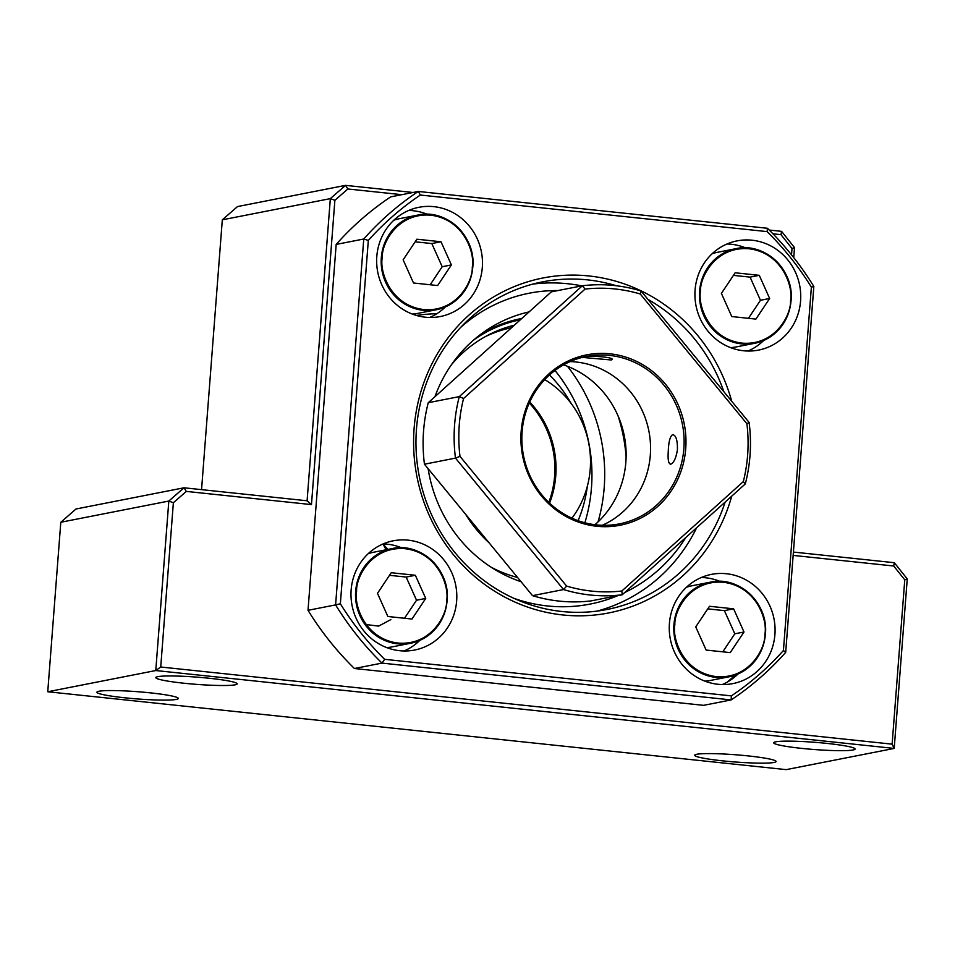 <?xml version="1.0" encoding="UTF-8"?>
<svg xmlns="http://www.w3.org/2000/svg" width="955" height="955" viewBox="0 0 955 955"><rect width="100%" height="100%" fill="white"/><g stroke="black" fill="none" stroke-linecap="round" stroke-linejoin="round"><path stroke-width="1.43" d="M626.11 457.003A166.958 158.423 78.9 0 0 618.016 415.771M801.746 748.386A40.814 3.617 -175.6 0 0 855.083 749.03A40.814 3.617 -175.6 0 0 827.03 743.42A40.814 3.617 -175.6 0 0 773.693 742.775A40.814 3.617 -175.6 0 0 801.746 748.386M722.756 760.86A40.814 3.617 -175.6 0 0 776.081 761.505A40.814 3.617 -175.6 0 0 748.04 755.894A40.814 3.617 -175.6 0 0 694.703 755.25A40.814 3.617 -175.6 0 0 722.756 760.86M183.873 683.219A40.814 3.617 -175.6 0 0 237.21 683.876A40.814 3.617 -175.6 0 0 209.157 678.253A40.814 3.617 -175.6 0 0 155.832 677.608A40.814 3.617 -175.6 0 0 183.873 683.219M124.974 697.818A40.814 3.617 -175.6 0 0 178.31 698.463A40.814 3.617 -175.6 0 0 150.257 692.853A40.814 3.617 -175.6 0 0 96.921 692.208A40.814 3.617 -175.6 0 0 124.974 697.818M201.553 489.64L222.312 219.829L330.335 198.628L307.092 500.778L184.017 487.79L75.994 509.003L60.798 522.254L168.82 501.053L155.772 670.541L894.202 748.422L786.18 769.635L47.75 691.754L155.772 670.541L160.726 667.008L892.125 744.148L904.767 579.852L893.725 566.005L793.151 555.404M186.332 491.407L184.017 487.79L168.82 501.053L173.368 502.724L186.332 491.407L311.473 504.598L307.092 500.778M892.125 744.148L894.202 748.422L907.25 578.921L894.322 562.698L793.402 552.062M47.75 691.754L60.798 522.254M390.858 619.592L378.658 626.098L364.953 624.415M386.118 549.77L382.955 543.992M401.864 194.677L347.859 188.983L334.883 200.299L311.473 504.598M791.528 254.842L792.005 248.503L780.975 234.655L772.953 233.808M173.368 502.724L160.726 667.008M334.883 200.299L330.335 198.628L345.531 185.366L237.509 206.578L222.312 219.829M907.25 578.921L904.767 579.852M347.859 188.983L345.531 185.366L413.014 192.48M780.975 234.655L781.56 231.349L769.241 230.048M792.005 248.503L794.5 247.572L781.56 231.349M793.724 257.611L794.5 247.572M893.725 566.005L894.322 562.698M416.452 315.46A158.387 150.293 -101.1 0 1 436.745 313.777M502.628 328.747A158.387 150.293 -101.1 0 1 504.121 329.487M554.974 370.48A158.387 150.293 -101.1 0 1 591.467 487.707A158.387 150.293 -101.1 0 1 584.878 522.767M598.045 521.908A166.958 158.423 78.9 0 0 604.193 487.659A166.958 158.423 78.9 0 0 567.485 366.302M408.716 210.446A55.653 52.812 -101.1 0 1 413.133 210.721A55.653 52.812 -101.1 0 1 427.267 214.29M445.448 306.889A55.653 52.812 -101.1 0 1 429.726 317.466M425.309 317.203A55.653 52.812 78.9 0 0 440.291 316.535A55.653 52.812 78.9 0 0 482.382 259.593A55.653 52.812 78.9 0 0 433.821 206.65A55.653 52.812 78.9 0 0 418.839 207.319A55.653 52.812 78.9 0 0 376.748 264.26A55.653 52.812 78.9 0 0 425.309 317.203M726.982 244.014A55.653 52.812 -101.1 0 1 731.399 244.277A55.653 52.812 -101.1 0 1 745.533 247.858M763.714 340.458A55.653 52.812 -101.1 0 1 747.992 351.034M743.575 350.76A55.653 52.812 78.9 0 0 758.545 350.103A55.653 52.812 78.9 0 0 800.648 293.161A55.653 52.812 78.9 0 0 752.086 240.218A55.653 52.812 78.9 0 0 737.105 240.875A55.653 52.812 78.9 0 0 695.013 297.817A55.653 52.812 78.9 0 0 743.575 350.76M701.316 577.512A55.653 52.812 -101.1 0 1 705.733 577.787A55.653 52.812 -101.1 0 1 719.867 581.356M738.048 673.967A55.653 52.812 -101.1 0 1 722.326 684.544M717.909 684.269A55.653 52.812 78.9 0 0 732.891 683.601A55.653 52.812 78.9 0 0 774.983 626.671A55.653 52.812 78.9 0 0 726.421 573.728A55.653 52.812 78.9 0 0 711.439 574.385A55.653 52.812 78.9 0 0 669.348 631.327A55.653 52.812 78.9 0 0 717.909 684.269M383.05 543.956A55.653 52.812 -101.1 0 1 387.467 544.219A55.653 52.812 -101.1 0 1 401.601 547.8M419.782 640.399A55.653 52.812 -101.1 0 1 404.061 650.976M399.656 650.701A55.653 52.812 78.9 0 0 414.625 650.045A55.653 52.812 78.9 0 0 456.717 593.103A55.653 52.812 78.9 0 0 408.155 540.16A55.653 52.812 78.9 0 0 393.185 540.817A55.653 52.812 78.9 0 0 351.082 597.758A55.653 52.812 78.9 0 0 399.656 650.701M725.132 502.091A166.958 158.423 -101.1 0 1 606.879 609.517A166.958 158.423 -101.1 0 1 416.476 428.998A166.958 158.423 -101.1 0 1 542.547 281.856A166.958 158.423 -101.1 0 1 616.285 285.748M647.956 299.393A166.958 158.423 -101.1 0 1 723.854 391.705M731.721 401.267A170.67 161.944 78.9 0 0 559.523 275.661A170.67 161.944 78.9 0 0 414.112 428.401A170.67 161.944 78.9 0 0 546.594 612.382A170.67 161.944 78.9 0 0 731.721 496.158M420.355 195.035L767.104 231.611A296.814 281.641 -101.1 0 1 811.38 287.145L783.422 650.498A296.814 281.641 -101.1 0 1 731.375 695.885L384.626 659.32A296.814 281.641 -101.1 0 1 340.362 603.775L368.32 240.421A296.814 281.641 -101.1 0 1 420.355 195.035L418.278 191.454L767.45 228.281A300.527 285.163 -101.1 0 1 813.839 286.476L811.38 287.145M767.104 231.611L767.45 228.281M340.362 603.775L335.599 604.897L363.748 239.013A300.527 285.163 -101.1 0 1 418.278 191.454L390.702 196.861A300.527 285.163 -101.1 0 0 336.172 244.42L363.748 239.013L368.32 240.421M384.626 659.32L381.988 663.104A300.527 285.163 -101.1 0 1 335.599 604.897L308.011 610.317L336.172 244.42M731.375 695.885L731.148 699.92L381.988 663.104L354.412 668.512A300.527 285.163 -101.1 0 1 308.011 610.317M783.422 650.498L785.69 652.361A300.527 285.163 -101.1 0 1 731.148 699.92L703.572 705.339L354.412 668.512M813.839 286.476L785.69 652.361M735.111 675.125A296.814 281.641 -101.1 0 1 727.376 682.025M585.057 289.09A152.12 144.336 -101.1 0 1 615.068 288.971A152.12 144.336 -101.1 0 1 640.256 293.997L641.044 290.977A155.832 147.858 78.9 0 0 614.208 285.509A155.832 147.858 78.9 0 0 582.383 285.76L551.357 291.848L428.258 402.712L459.283 396.623L582.383 285.76L585.057 289.09L463.569 398.498L459.283 396.623A155.832 147.858 -101.1 0 0 455.475 458.114L459.988 456.359A152.12 144.336 -101.1 0 1 463.569 398.498M611.212 359.975L583.051 357.468C588.196 354.818 618.1 357.48 611.212 359.975L611.952 359.522M582.335 357.683L583.051 357.468M521.167 431.374A86.821 82.381 78.9 0 0 596.815 526.265A86.821 82.381 78.9 0 0 685.726 448.719A86.821 82.381 78.9 0 0 610.078 353.827A86.821 82.381 78.9 0 0 521.167 431.374M522.11 431.612A85.329 80.972 78.9 0 0 619.425 523.877A85.329 80.972 78.9 0 0 683.864 448.671A85.329 80.972 78.9 0 0 586.549 356.406A85.329 80.972 78.9 0 0 522.11 431.612M570.135 361.587A85.329 80.972 -101.1 0 1 650.307 455.249A85.329 80.972 -101.1 0 1 602.283 525.274M670.768 464.166C668.56 463.999 667.724 459.856 668.249 451.727C668.584 442.046 670.04 436.351 672.607 434.644C676.009 435.17 677.608 440.267 677.405 449.936C675.985 458.233 673.764 462.972 670.768 464.166L670.386 464.19M749.114 422.432L746.905 423.733A152.12 144.336 78.9 0 1 743.324 481.595L745.306 483.922A155.832 147.858 78.9 0 0 749.985 455.845A155.832 147.858 78.9 0 0 749.114 422.432L641.044 290.977M743.324 481.595L621.836 591.002L622.218 594.786A155.832 147.858 78.9 0 1 563.546 589.557L532.52 595.657A155.832 147.858 -101.1 0 0 591.181 600.874L622.218 594.786L745.306 483.922M746.905 423.733L640.256 293.997M621.836 591.002A152.12 144.336 -101.1 0 1 566.637 586.095L459.988 456.359M532.52 595.657L424.45 464.214L455.475 458.114L563.546 589.557L566.637 586.095M424.45 464.214A155.832 147.858 -101.1 0 1 428.258 402.712M485.427 336.578A128.006 121.464 -101.1 0 1 511.617 327.649M489.032 542.762A128.006 121.464 -101.1 0 1 465.646 514.315M563.581 364.87A92.754 88.015 -101.1 0 1 625.847 462.172A92.754 88.015 -101.1 0 1 594.965 524.713M548.803 502.39A92.754 88.015 78.9 0 0 554.604 476.163A92.754 88.015 78.9 0 0 529.285 402.986M383.85 545.675A92.754 88.015 78.9 0 0 385.784 547.191M571.03 403.308A128.006 121.464 78.9 0 0 549.495 374.993M578.085 520.666A128.006 121.464 78.9 0 0 587.325 486.31M428.127 468.678A140.122 132.96 -101.1 0 0 521.072 581.726A134.01 127.158 -101.1 0 1 520.952 581.691M517.586 577.489A130.011 123.362 -101.1 0 1 491.3 567.306M557.899 290.571A158.387 150.293 78.9 0 0 460.692 327.386M532.747 284.124A166.958 158.423 -101.1 0 1 581.75 285.879M513.886 598.319A158.387 150.293 78.9 0 0 617.801 595.657M624.701 592.542A158.387 150.293 78.9 0 0 685.809 537.51M696.625 527.769A166.958 158.423 -101.1 0 1 596.959 611.128M434.919 396.719A140.122 132.96 -101.1 0 1 486.334 330.323A140.122 132.96 -101.1 0 1 529.106 311.891M481.26 333.892A135.025 128.125 -101.1 0 1 521.776 318.481M473.525 340.111A134.01 127.158 -101.1 0 1 520.32 319.794M451.5 364.631A130.011 123.362 -101.1 0 1 514.327 325.201M529.727 402.007A92.754 88.015 -101.1 0 1 555.75 475.936A92.754 88.015 -101.1 0 1 549.579 503.13M571.938 518.171A92.754 88.015 78.9 0 0 590.226 469.168A92.754 88.015 78.9 0 0 544.744 379.636M383.003 543.968L387.837 549.435M712.12 253.767A48.227 45.768 -101.1 0 1 717.85 252.227L736.007 248.658C764.668 241.854 794.512 270.205 791.05 300.789A48.227 45.768 78.9 0 0 748.983 248.085A48.227 45.768 78.9 0 0 736.007 248.658A48.227 45.768 78.9 0 0 699.585 291.168A48.227 45.768 78.9 0 0 741.617 343.884A48.227 45.768 78.9 0 0 754.593 343.323L736.436 346.88A48.227 45.768 -101.1 0 1 730.551 347.62M755.906 319.101L769.646 298.485L759.273 275.327L735.159 272.784L721.407 293.4L731.781 316.559L755.906 319.101M769.646 298.485L760.455 300.288L750.081 277.129L759.273 275.327M748.445 318.313L760.455 300.288M750.081 277.129L733.428 275.374M393.854 220.199A48.227 45.768 -101.1 0 1 399.584 218.659L417.741 215.09C446.415 208.297 476.247 236.637 472.785 267.221C469.764 290.022 457.612 304.191 436.328 309.754L436.328 309.754A48.227 45.768 78.9 0 0 472.749 267.245A48.227 45.768 78.9 0 0 430.717 214.517A48.227 45.768 78.9 0 0 417.741 215.09A48.227 45.768 78.9 0 0 381.32 257.599A48.227 45.768 78.9 0 0 423.351 310.327A48.227 45.768 78.9 0 0 436.328 309.754L418.171 313.312A48.227 45.768 -101.1 0 1 412.285 314.064M437.641 285.545L451.393 264.917L441.007 241.758L416.893 239.216L403.141 259.832L413.515 283.002L437.641 285.545M451.393 264.917L442.201 266.732L431.815 243.561L441.007 241.758M430.18 284.757L442.201 266.732M431.815 243.561L415.162 241.806M686.454 587.265A48.227 45.768 -101.1 0 1 692.184 585.725L710.341 582.168C739.015 575.364 768.859 603.715 765.385 634.299C762.365 657.088 750.212 671.27 728.928 676.82L728.928 676.82A48.227 45.768 78.9 0 0 765.349 634.311A48.227 45.768 78.9 0 0 723.329 581.595A48.227 45.768 78.9 0 0 710.341 582.168A48.227 45.768 78.9 0 0 673.932 624.666A48.227 45.768 78.9 0 0 715.952 677.393A48.227 45.768 78.9 0 0 728.928 676.82L710.771 680.39A48.227 45.768 -101.1 0 1 704.886 681.13M730.241 652.611L743.993 631.995L733.619 608.824L709.493 606.282L695.741 626.898L706.127 650.068L730.241 652.611M743.993 631.995L734.801 633.798L724.415 610.639L733.619 608.824M722.78 651.823L734.801 633.798M724.415 610.639L707.762 608.872M447.095 600.707A48.227 45.768 78.9 0 0 405.063 548.027A48.227 45.768 78.9 0 0 392.087 548.6A48.227 45.768 78.9 0 0 355.666 591.109A48.227 45.768 78.9 0 0 397.686 643.825A48.227 45.768 78.9 0 0 410.662 643.252L392.505 646.822A48.227 45.768 -101.1 0 1 386.62 647.562M368.188 553.697A48.227 45.768 -101.1 0 1 373.93 552.169L392.087 548.6C420.749 541.795 450.593 570.147 447.119 600.731C444.111 623.531 431.958 637.701 410.662 643.252L410.662 643.252A48.227 45.768 78.9 0 0 447.083 600.743M411.987 619.043L425.727 598.427L415.353 575.268L391.228 572.725L377.488 593.342L387.861 616.5L411.987 619.043M425.727 598.427L416.535 600.229L406.162 577.071L415.353 575.268M404.514 618.255L416.535 600.229M406.162 577.071L389.497 575.316M791.05 300.789C788.03 323.59 775.878 337.76 754.593 343.323L754.593 343.323A48.227 45.768 78.9 0 0 791.015 300.813M700.516 291.191C699.776 277.213 715.796 245.913 749.162 248.778C782.42 252.932 793.414 287.085 790.537 300.694C791.289 314.673 775.269 345.973 741.904 343.108C708.634 338.953 697.651 304.8 700.516 291.191M382.263 257.635C381.511 243.644 397.531 212.344 430.896 215.209C464.166 219.375 475.148 253.517 472.271 267.125C473.023 281.116 457.003 312.416 423.638 309.539C390.368 305.385 379.386 271.232 382.263 257.635M674.863 624.701C674.111 610.711 690.131 579.41 723.496 582.287C756.766 586.442 767.748 620.583 764.883 634.192C765.624 648.182 749.603 679.483 716.238 676.617C682.98 672.451 671.986 638.31 674.863 624.701M356.597 591.133C355.845 577.154 371.865 545.842 405.23 548.719C438.5 552.873 449.483 587.027 446.618 600.635C447.358 614.614 431.338 645.914 397.972 643.049C364.714 638.895 353.72 604.742 356.597 591.133"/></g></svg>
